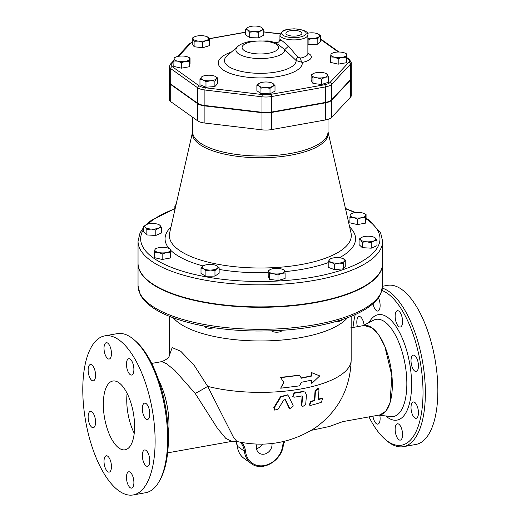 <?xml version="1.0" encoding="UTF-8"?>
<svg xmlns="http://www.w3.org/2000/svg" width="521" height="521" viewBox="0 0 521 521"><rect width="100%" height="100%" fill="white"/><g stroke="black" fill="none" stroke-linecap="round" stroke-linejoin="round"><path stroke-width="0.78" d="M325.638 73.331L327.442 74.62A7.861 2.807 0 0 0 325.638 73.331A7.861 2.807 0 0 0 322.225 72.523A7.861 2.807 0 0 0 314.521 73.083A7.861 2.807 0 0 0 313.844 73.331A7.861 2.807 0 0 0 312.04 75.747L311.128 74.816L313.798 73.344M328.354 76.861L324.961 77.277A7.861 2.807 0 0 0 327.442 74.62L328.354 76.861L328.354 82.325L321.568 84.474L312.952 83.451L312.952 77.987L312.04 75.747A7.861 2.807 0 0 0 317.263 77.844L312.952 77.987M324.961 77.277L321.568 79.01L317.263 77.844A7.861 2.807 0 0 0 324.961 77.277M344.72 52.999L346.849 54.021L346.582 54.985A7.861 2.807 0 0 0 344.628 52.96A7.861 2.807 0 0 0 343.059 52.478A7.861 2.807 0 0 0 335.211 52.308A7.861 2.807 0 0 0 332.834 52.96A7.861 2.807 0 0 0 330.887 54.653L331.154 53.689L332.652 53.038M334.404 57.16L330.62 56.926L330.887 54.653A7.861 2.807 0 0 0 334.404 57.16A7.861 2.807 0 0 0 342.251 57.323L338.194 58.704L334.404 57.16M346.582 54.985L346.309 57.258L342.251 57.323A7.861 2.807 0 0 0 346.582 54.985M307.878 38.059A7.861 2.807 0 0 0 313.375 38.372A7.861 2.807 0 0 0 319.249 36.509A7.861 2.807 0 0 0 317.686 33.767L317.686 33.767A7.861 2.807 0 0 0 310.21 32.875A7.861 2.807 0 0 0 307.468 33.285M317.686 33.767L317.686 33.767A7.861 2.807 0 0 0 317.673 33.761L320.682 35.63L319.249 36.509L317.823 38.704L313.375 38.372L308.927 39.355L307.878 38.567M245.638 29.313L248.139 27.307A7.861 2.807 0 0 0 247.67 30.107L245.638 29.313L245.638 34.777L249.702 37.675L249.702 32.211L247.67 30.107A7.861 2.807 0 0 0 254.235 31.651L249.702 32.211M261.262 30.394L258.768 32.4L254.235 31.651A7.861 2.807 0 0 0 261.262 30.394A7.861 2.807 0 0 0 261.731 27.593L263.763 29.697L261.262 30.394M260.715 27.046L261.731 27.593A7.861 2.807 0 0 0 260.598 26.994A7.861 2.807 0 0 0 255.166 26.05A7.861 2.807 0 0 0 248.804 26.994A7.861 2.807 0 0 0 248.139 27.307L248.771 27.007M194.112 41.263L193.2 39.023A7.861 2.807 0 0 0 198.423 41.12L194.112 41.263L194.112 46.727L192.288 43.556L192.288 38.092L194.984 36.613M206.121 40.56L202.728 42.286L198.423 41.12A7.861 2.807 0 0 0 206.121 40.56A7.861 2.807 0 0 0 208.602 37.896L209.514 40.137L206.121 40.56M206.798 36.607L208.602 37.896A7.861 2.807 0 0 0 206.798 36.607A7.861 2.807 0 0 0 203.385 35.799A7.861 2.807 0 0 0 195.681 36.366A7.861 2.807 0 0 0 195.004 36.607A7.861 2.807 0 0 0 193.2 39.023L192.288 38.092M181.373 62.715L177.583 61.165A7.861 2.807 0 0 0 185.43 61.335L181.373 62.715L181.373 68.179L173.793 66.395L174.066 58.658A7.861 2.807 0 0 0 177.583 61.165L173.793 60.931M187.899 57.01L190.028 58.033L189.488 61.263L185.43 61.335A7.861 2.807 0 0 0 189.761 58.99A7.861 2.807 0 0 0 187.807 56.971A7.861 2.807 0 0 0 186.238 56.483A7.861 2.807 0 0 0 178.39 56.32A7.861 2.807 0 0 0 176.013 56.971A7.861 2.807 0 0 0 174.066 58.658L174.333 57.701L175.831 57.049M214.88 81.094L210.432 80.768A7.861 2.807 0 0 0 216.313 78.905L214.88 81.094L214.88 86.558L205.984 87.209L205.984 81.745L202.975 79.882A7.861 2.807 0 0 0 210.432 80.768L205.984 81.745M202.825 76.255L201.393 77.134A7.861 2.807 0 0 0 202.975 79.882L199.96 79.329L201.393 77.134A7.861 2.807 0 0 1 202.956 76.164A7.861 2.807 0 0 1 207.273 75.271A7.861 2.807 0 0 1 214.73 76.157L214.75 76.164A7.861 2.807 0 0 0 214.73 76.157L217.745 78.026L216.313 78.905A7.861 2.807 0 0 0 214.75 76.164L214.75 76.164M321.568 84.474L321.568 79.01M312.952 83.451L311.128 80.28L311.128 74.816M346.849 54.021L346.849 59.485L346.309 62.722L338.194 64.168L338.194 58.704M346.309 62.722L346.309 57.258M338.194 64.168L330.62 62.39L330.62 56.926M320.682 35.63L320.682 41.094L317.823 44.168L317.823 38.704M317.823 44.168L308.927 44.819L308.927 39.355M308.927 44.819L307.878 44.396M258.768 32.4L258.768 37.864L263.763 35.161L263.763 29.697M258.768 37.864L249.702 37.675M202.728 42.286L202.728 47.75L209.514 45.601L209.514 40.137M189.488 61.263L189.488 66.727L190.028 63.497L190.028 58.033M205.984 87.209L199.96 84.793L199.96 79.329M214.88 86.558L217.745 83.49L217.745 78.026M202.728 47.75L194.112 46.727M189.488 66.727L181.373 68.179M275.003 85.639L272.503 86.336A7.861 2.807 0 0 0 272.971 83.536L275.003 85.639L275.003 91.103L270.008 93.813L270.008 88.349L265.476 87.593A7.861 2.807 0 0 0 272.503 86.336L270.008 88.349M271.955 82.989L272.971 83.536A7.861 2.807 0 0 0 271.838 82.937A7.861 2.807 0 0 0 266.407 81.992A7.861 2.807 0 0 0 260.044 82.937A7.861 2.807 0 0 0 259.38 83.249L260.018 82.95M258.911 86.05L256.879 85.255L259.38 83.249A7.861 2.807 0 0 0 258.911 86.05A7.861 2.807 0 0 0 265.476 87.593L260.943 88.153L258.911 86.05M270.008 93.813L260.943 93.617L256.879 90.719L256.879 85.255M260.943 93.617L260.943 88.153M336.305 321.418A5.243 1.869 0 0 0 340.669 320.897A5.243 1.869 0 0 0 342.225 319.594M271.591 330.835A5.243 1.869 0 0 0 277.433 332.19A5.243 1.869 0 0 0 281.887 330.34L281.887 330.327M204.838 326.198L204.838 326.413A5.243 1.869 0 0 0 207.664 328.074A5.243 1.869 0 0 0 213.87 327.702M158.364 224.46L159.96 225.319A7.861 2.807 0 0 0 158.501 224.453A7.861 2.807 0 0 0 153.89 223.542A7.861 2.807 0 0 0 146.707 224.453L146.707 224.453A7.861 2.807 0 0 0 146.531 224.531L146.707 224.453M145.248 227.293L143.646 226.433L146.531 224.531A7.861 2.807 0 0 0 145.248 227.293A7.861 2.807 0 0 0 151.318 229.077L146.844 229.468L145.248 227.293M161.562 227.495L158.677 228.087A7.861 2.807 0 0 0 159.96 225.319L161.562 227.495L161.562 232.959L155.799 235.459L146.844 234.932L146.844 229.468M158.677 228.087L155.799 229.995L151.318 229.077A7.861 2.807 0 0 0 158.677 228.087M175.662 206.42L174.874 206.407L176.202 204.043A7.861 2.807 0 0 0 176.078 204.193A7.861 2.807 0 0 0 175.896 205.385M357.413 219.12L353.622 217.57A7.861 2.807 0 0 0 361.47 217.739L357.413 219.12L357.413 224.584L349.832 222.799L350.105 215.062A7.861 2.807 0 0 0 353.622 217.57L349.832 217.335M363.938 213.415L366.068 214.437L365.527 217.667L361.47 217.739A7.861 2.807 0 0 0 365.794 215.394A7.861 2.807 0 0 0 363.847 213.376A7.861 2.807 0 0 0 362.277 212.887A7.861 2.807 0 0 0 354.43 212.724A7.861 2.807 0 0 0 352.053 213.376A7.861 2.807 0 0 0 350.105 215.062L350.373 214.105L351.87 213.454M362.277 242.193L360.682 240.018A7.861 2.807 0 0 0 366.758 241.796L362.277 242.193L362.277 247.657L359.086 244.623L359.086 239.159L361.965 237.25A7.861 2.807 0 0 0 360.682 240.018L359.086 239.159M374.117 240.813L371.232 242.721L366.758 241.796A7.861 2.807 0 0 0 374.117 240.813A7.861 2.807 0 0 0 375.4 238.045L376.996 240.22L374.117 240.813M373.804 237.185L375.4 238.045A7.861 2.807 0 0 0 373.935 237.179A7.861 2.807 0 0 0 369.324 236.267A7.861 2.807 0 0 0 362.147 237.179A7.861 2.807 0 0 0 361.965 237.25L362.147 237.179M328.204 261.874L329.409 259.66A7.861 2.807 0 0 0 331.389 262.376L328.204 261.874L328.204 267.338L334.573 269.644L334.573 264.18L331.389 262.376A7.861 2.807 0 0 0 338.969 263.118L334.573 264.18M344.563 261.151L343.359 263.365L338.969 263.118A7.861 2.807 0 0 0 344.563 261.151A7.861 2.807 0 0 0 342.883 258.546L342.89 258.553A7.861 2.807 0 0 0 342.584 258.436L345.768 260.246L344.563 261.151M342.584 258.436A7.861 2.807 0 0 0 335.003 257.693A7.861 2.807 0 0 0 331.089 258.546A7.861 2.807 0 0 0 329.409 259.66L330.614 258.755M282.545 269.331L283.743 269.819L284.42 270.764L285.098 273.017L281.555 273.375L278.006 275.042L273.779 273.792L269.552 273.857L268.875 271.604A7.861 2.807 0 0 0 273.779 273.792A7.861 2.807 0 0 0 281.555 273.375A7.861 2.807 0 0 0 284.42 270.764A7.861 2.807 0 0 0 282.545 269.331A7.861 2.807 0 0 0 279.517 268.569A7.861 2.807 0 0 0 271.747 268.992A7.861 2.807 0 0 0 270.751 269.331A7.861 2.807 0 0 0 268.875 271.604L268.198 270.66L270.712 269.344M216.013 265.41L216.697 265.743A7.861 2.807 0 0 0 215.974 265.397A7.861 2.807 0 0 0 209.722 264.447A7.861 2.807 0 0 0 204.18 265.397A7.861 2.807 0 0 0 203.099 265.957L204.076 265.436M203.45 268.764L201.008 268.055L203.099 265.957A7.861 2.807 0 0 0 203.45 268.764A7.861 2.807 0 0 0 210.432 270.054L205.899 270.783L203.45 268.764M217.055 268.543L214.965 270.633L210.432 270.054A7.861 2.807 0 0 0 217.055 268.543A7.861 2.807 0 0 0 216.697 265.743L219.146 267.761L217.055 268.543M155.799 235.459L155.799 229.995M146.844 234.932L143.646 231.897L143.646 226.433M174.874 209.885L174.874 206.407M365.527 217.667L365.527 223.131L366.068 219.901L366.068 214.437M371.232 242.721L371.232 248.185L376.996 245.684L376.996 240.22M343.359 263.365L343.359 268.829L345.768 265.71L345.768 260.246M343.359 268.829L334.573 269.644M278.006 275.042L278.006 280.506L285.098 278.481L285.098 273.017M278.006 280.506L269.552 279.321L269.552 273.857M219.146 267.761L219.146 273.225L214.965 276.097L214.965 270.633M214.965 276.097L205.899 276.247L205.899 270.783M205.899 276.247L201.008 273.518L201.008 268.055M365.527 223.131L357.413 224.584M371.232 248.185L362.277 247.657M269.552 279.321L268.198 276.123L268.198 270.66M168.68 248.296L170.81 249.318L170.543 250.275A7.861 2.807 0 0 0 168.589 248.256A7.861 2.807 0 0 0 167.02 247.768A7.861 2.807 0 0 0 159.172 247.605A7.861 2.807 0 0 0 156.801 248.256A7.861 2.807 0 0 0 154.848 249.943L155.115 248.986L156.619 248.335M158.364 252.451L154.581 252.216L154.848 249.943A7.861 2.807 0 0 0 158.364 252.451A7.861 2.807 0 0 0 166.212 252.62L162.155 254.001L158.364 252.451M170.543 250.275L170.276 252.548L166.212 252.62A7.861 2.807 0 0 0 170.543 250.275M170.81 249.318L170.81 254.782L170.276 258.012L162.155 259.465L162.155 254.001M170.276 258.012L170.276 252.548M162.155 259.465L154.581 257.68L154.581 252.216M346.849 58.124L348.38 59.212A10.791 3.849 180 0 1 348.972 62.149A1.745 1.55 43 0 1 350.626 63.979A12.537 4.474 0 0 0 351.271 62.566L351.271 78.072A12.537 4.474 180 0 1 350.626 79.485L331.636 99.85A12.537 4.474 180 0 1 325.351 102.435L271.558 112.048A12.537 4.474 180 0 1 261.985 112.295L204.896 105.516A12.537 4.474 180 0 1 197.641 103.275L170.706 84.083A12.537 4.474 180 0 1 169.377 82.084L169.377 66.577A12.537 4.474 0 0 0 170.706 68.583A1.745 1.459 -54.5 0 1 172.262 66.668A10.791 3.849 180 0 1 171.676 63.731L173.793 61.458M286.752 34.555A8.004 2.852 180 0 1 285.905 33.311A8.004 2.852 180 0 1 293.903 30.426A8.004 2.852 180 0 1 301.906 33.311A8.004 2.852 180 0 1 295.7 36.06A8.004 2.852 180 0 1 286.752 34.555M307.852 54.015L307.878 53.676A13.976 4.989 180 0 1 300.63 58.052L297.686 57.043L288.523 46.161C281.887 40.351 279.165 38.411 280.357 40.338M275.433 43.035C275.537 42.507 278.624 44.715 284.707 49.638L288.523 46.161M279.933 34.914A13.976 4.989 0 0 0 281.412 37.141A13.976 4.989 0 0 0 297.12 39.765A13.976 4.989 0 0 0 307.878 34.914C308.53 31.748 303.945 29.717 294.144 28.805C287.084 29.313 283.209 30.107 282.512 31.175L279.933 34.914L279.933 39.238C279.608 41.849 278.084 42.956 275.362 42.546L268.263 40.944L251.213 41.12C244.193 42.585 239.712 44.389 237.778 46.538A24.396 8.701 0 0 0 238.507 53.761A24.396 8.701 0 0 0 266.244 58.306A24.396 8.701 0 0 0 284.707 49.638L296.156 60.553A3.491 1.498 129.8 0 1 297.686 57.043M300.63 58.052A3.491 1.57 -101.1 0 0 302.31 62.409A17.467 6.232 0 0 0 307.878 53.201M237.778 46.538L227.202 55.669A35.838 12.784 180 0 0 253.343 73.09A35.838 12.784 180 0 0 296.156 60.553L302.31 62.409A42.012 14.985 0 0 1 244.466 76.821A42.012 14.985 0 0 1 231.35 52.087M170.706 84.493L197.641 103.686A12.537 4.474 0 0 0 204.896 105.926L261.985 112.699A12.537 4.474 0 0 0 271.558 112.458L325.351 102.845A12.537 4.474 0 0 0 331.636 100.26L350.626 79.895A12.537 4.474 0 0 0 351.271 78.482L351.271 95.617A12.537 4.474 180 0 1 350.626 97.03L331.636 117.394A12.537 4.474 180 0 1 325.351 119.98L271.558 129.592A12.537 4.474 180 0 1 261.985 129.84L204.896 123.06A12.537 4.474 180 0 1 197.641 120.82L170.706 101.628A12.537 4.474 180 0 1 169.377 99.628L169.377 82.494A12.537 4.474 0 0 0 170.706 84.493L170.706 101.628M351.161 316.332L351.161 359.965C350.34 388.477 338.389 411.082 315.322 427.793C291.226 443.084 265.078 447.65 236.892 441.482L233.362 437.06L207.69 386.38L194.183 365.338L180.774 351.271L172.171 347.598L169.514 355.068M289.852 408.685L293.323 406.015L288.621 396.175L287.605 394.996L280.904 396.937L274.235 407.871L274.515 410.073L278.064 409.245L283.886 399.848L285.43 399.698L289.852 408.685L289.005 407.858L284.994 399.353M274.32 409.91L273.818 407.572L280.5 396.65L287.397 394.859M318.344 399.229A89.202 31.82 0 0 0 321.268 398.298L322.291 398.383L322.707 398.682L321.685 398.598A90.094 32.139 180 0 1 318.298 399.666L318.969 389.942L318.403 388.594L315.472 390.932L314.808 400.656A90.094 32.139 180 0 1 311.219 401.58L309.643 405.175L310.763 405.338A89.078 31.774 0 0 0 321.21 402.336L322.707 398.682M309.643 405.175L309.233 404.889L310.822 401.294A89.202 31.82 0 0 0 314.404 400.369L315.075 390.646L317.999 388.308L318.403 388.594M292.809 396.722L294.033 392.893A90.784 32.387 0 0 0 302.369 391.525L304.844 392L302.76 391.805A91.657 32.699 180 0 1 294.424 393.173L292.997 396.872L294.3 397.165A91.377 32.595 0 0 0 301.861 395.934L302.597 396.585L301.848 405.436L302.343 406.732L305.671 404.68L306.459 395.042L305.234 392.28M302.343 406.732L301.444 405.149L302.128 395.934M382.609 241.236L382.609 263.268A122.285 43.627 180 0 1 288.452 305.723A122.285 43.627 180 0 1 150.979 282.805A122.285 43.627 180 0 1 138.039 263.268L138.039 241.236A122.285 43.627 0 0 0 150.979 260.774A122.285 43.627 0 0 0 288.452 283.691A122.285 43.627 0 0 0 382.609 241.236L380.636 232.9L369.376 220.376L366.068 218.123M138.039 263.476A122.285 43.627 0 0 0 138.039 263.678A122.285 43.627 0 0 0 260.324 307.305A122.285 43.627 0 0 0 382.609 263.678A122.285 43.627 0 0 0 382.609 263.476M347.396 317.79A90.843 32.406 180 0 1 260.324 340.968A90.843 32.406 180 0 1 173.246 317.79M280.487 377.282L283.899 382.609L280.682 388.197L283.671 382.31L280.487 377.282A90.843 32.406 0 0 0 299.184 374.977L299.555 375.257L280.734 377.673M301.197 377.894A90.843 32.406 0 0 0 311.343 375.765L311.343 372.502L319.731 375.915L311.832 372.756L311.832 376.019L301.385 378.207L299.555 375.257M280.682 388.197L299.555 385.866L301.385 382.284L311.832 380.102L311.832 383.365L311.343 383.104L311.343 380.219M311.832 383.365L319.731 375.915M311.343 372.502L311.832 372.756M311.343 375.765L311.832 376.019M301.861 395.934L302.206 396.305M314.808 400.656L314.404 400.369M283.268 444.315L282.89 444.53A20.964 17.512 -54.5 0 1 264.264 465.566A20.964 17.512 -54.5 0 1 245.58 451.258L244.414 451.219L237.374 446.204L237.758 445.683M271.962 443.443A8.733 7.294 -54.5 0 1 268.002 452.456A8.733 7.294 -54.5 0 1 259.165 453.101A8.733 7.294 -54.5 0 1 257.068 444.016M256.508 448.555A8.733 7.294 125.5 0 0 262.753 444.042M169.579 354.788C169.39 357.321 166.759 359.607 161.692 361.639L166.368 363.632L174.743 370.327L195.212 393.466A13.103 0.514 150.7 0 0 207.69 386.38A90.843 32.406 180 0 0 301.985 388.764A90.843 32.406 180 0 0 351.161 359.965M195.212 393.466L217.439 428.308L225.801 438.408L231.91 441.372L167.645 452.853M158.723 380.447A45.418 18.997 79.9 0 1 168.368 434.449M118.957 382.772A34.94 14.614 79.9 0 1 134.281 419.789A34.94 14.614 79.9 0 1 125.099 449.805A34.94 14.614 79.9 0 1 104.571 417.985A34.94 14.614 79.9 0 1 112.816 381.02A34.94 14.614 79.9 0 1 118.957 382.772M134.242 433.283A34.94 14.614 79.9 0 1 127.104 393.355M159.387 481.046L160.344 479.3A79.049 33.064 -100.1 0 0 165.567 407.083A79.049 33.064 -100.1 0 0 135.668 341.151L134.164 339.842A80.794 33.8 79.9 0 1 164.727 407.24A80.794 33.8 79.9 0 1 159.387 481.046A80.794 33.8 79.9 0 1 145.659 492.716L133.168 494.95A80.794 33.8 -100.1 0 0 152.23 409.493A80.794 33.8 -100.1 0 0 104.767 335.876A80.794 33.8 -100.1 0 0 83.51 405.273A80.794 33.8 -100.1 0 0 118.957 490.893A80.794 33.8 -100.1 0 0 133.168 494.95M104.747 335.876L117.245 333.642A80.794 33.8 79.9 0 1 134.164 339.842M110.361 460.349A8.297 3.471 79.9 0 1 109.189 472.124A8.297 3.471 79.9 0 1 104.317 464.569A8.297 3.471 79.9 0 1 106.271 455.79A8.297 3.471 79.9 0 1 110.361 460.349M95.571 422.173A8.297 3.471 79.9 0 1 93.318 427.695A8.297 3.471 79.9 0 1 88.44 420.134A8.297 3.471 79.9 0 1 90.4 411.356A8.297 3.471 79.9 0 1 95.571 422.173M94.483 380.037A8.297 3.471 79.9 0 1 93.318 380.858A8.297 3.471 79.9 0 1 88.44 373.297A8.297 3.471 79.9 0 1 90.4 364.518A8.297 3.471 79.9 0 1 94.933 370.535A8.297 3.471 79.9 0 1 94.483 380.037M107.73 358.624A8.297 3.471 79.9 0 1 104.089 349.832A8.297 3.471 79.9 0 1 106.271 342.707A8.297 3.471 79.9 0 1 111.149 350.262A8.297 3.471 79.9 0 1 109.189 359.041A8.297 3.471 79.9 0 1 107.73 358.624M127.554 370.477A8.297 3.471 79.9 0 1 128.726 358.702A8.297 3.471 79.9 0 1 133.597 366.256A8.297 3.471 79.9 0 1 131.644 375.035A8.297 3.471 79.9 0 1 127.554 370.477M142.344 408.653A8.297 3.471 79.9 0 1 144.597 403.13A8.297 3.471 79.9 0 1 149.475 410.685A8.297 3.471 79.9 0 1 147.515 419.464A8.297 3.471 79.9 0 1 142.344 408.653M143.431 450.789A8.297 3.471 79.9 0 1 144.597 449.968A8.297 3.471 79.9 0 1 149.475 457.529A8.297 3.471 79.9 0 1 147.515 466.308A8.297 3.471 79.9 0 1 142.982 460.29A8.297 3.471 79.9 0 1 143.431 450.789M130.185 472.202A8.297 3.471 79.9 0 1 133.825 480.987A8.297 3.471 79.9 0 1 131.644 488.118A8.297 3.471 79.9 0 1 126.766 480.564A8.297 3.471 79.9 0 1 128.726 471.785A8.297 3.471 79.9 0 1 130.185 472.202M381.965 290.484A79.049 33.064 79.9 0 1 422.909 386.628A79.049 33.064 79.9 0 1 387.631 441.267A79.049 33.064 79.9 0 1 384.98 439.17A79.049 33.064 79.9 0 1 368.972 416.885M352.997 327.468A79.049 33.064 79.9 0 1 355.231 314.593M379.802 415.25A8.297 3.471 79.9 0 1 377.862 424.133A8.297 3.471 79.9 0 1 373.778 419.574A8.297 3.471 79.9 0 1 372.919 416.175M357.413 326.687A8.297 3.471 79.9 0 1 357.901 317.335A8.297 3.471 79.9 0 1 359.067 316.521A8.297 3.471 79.9 0 1 364.094 325.058M378.409 297.784A8.297 3.471 79.9 0 1 380.109 306.166A8.297 3.471 79.9 0 1 377.862 311.05A8.297 3.471 79.9 0 1 373.016 303.658M401.483 315.264A8.297 3.471 79.9 0 1 400.31 327.038A8.297 3.471 79.9 0 1 395.439 319.484A8.297 3.471 79.9 0 1 397.393 310.705A8.297 3.471 79.9 0 1 401.483 315.264M418.441 365.95A8.297 3.471 79.9 0 1 416.188 371.473A8.297 3.471 79.9 0 1 411.31 363.912A8.297 3.471 79.9 0 1 413.27 355.133A8.297 3.471 79.9 0 1 418.441 365.95M417.354 417.497A8.297 3.471 79.9 0 1 416.188 418.311A8.297 3.471 79.9 0 1 411.31 410.756A8.297 3.471 79.9 0 1 413.27 401.978A8.297 3.471 79.9 0 1 417.803 407.995A8.297 3.471 79.9 0 1 417.354 417.497M398.852 439.704A8.297 3.471 79.9 0 1 395.211 430.913A8.297 3.471 79.9 0 1 397.399 423.788A8.297 3.471 79.9 0 1 402.271 431.349A8.297 3.471 79.9 0 1 400.31 440.121A8.297 3.471 79.9 0 1 398.852 439.704M379.562 414.983A45.418 18.997 -100.1 0 0 391.981 376.409A45.418 18.997 -100.1 0 0 372.007 327.774A45.418 18.997 -100.1 0 0 363.586 325.586M384.98 439.17L386.478 440.473A80.794 33.8 -100.1 0 0 389.194 442.616A80.794 33.8 -100.1 0 0 403.397 446.673A80.794 33.8 -100.1 0 0 423.801 369.799A80.794 33.8 -100.1 0 0 382.44 288.172M403.397 446.673L415.895 444.446A80.794 33.8 -100.1 0 0 434.957 358.962A80.794 33.8 -100.1 0 0 387.481 285.371L382.603 286.237M311.486 430.294L329.493 426.471L342.727 421.632L379.972 414.911L385.781 411.193L389.988 402.726L391.903 375.888L384.85 346.498L378.826 335.101L372.007 327.774L364.023 325.508M209.045 38.821L245.638 32.282M177.557 56.489L189.39 43.803A1.745 1.55 43 0 1 190.666 43.367A10.791 3.849 180 0 1 192.288 42.266M173.838 60.482L170.4 64.174A1.745 1.55 43 0 1 171.676 63.731M178.625 56.281L190.666 43.367M263.763 31.989L280.077 33.924M320.682 39.563A10.791 3.849 180 0 1 321.437 40.019A1.745 1.459 -54.5 0 1 322.453 40.228L320.682 39.27M170.706 84.083L170.706 68.583L197.641 87.775A1.745 1.459 -54.5 0 1 199.204 85.861L172.262 66.668M348.38 59.212A1.745 1.459 -54.5 0 1 349.396 59.42L346.849 57.61M321.437 40.019L338.279 52.015M197.641 103.275L197.641 87.775A12.537 4.474 0 0 0 204.896 90.016A1.745 0.514 -83.2 0 1 205.443 87.789A10.791 3.849 180 0 1 199.204 85.861M204.896 105.516L204.896 90.016L261.985 96.789A1.745 0.514 -83.2 0 1 262.538 94.568L205.443 87.789M348.972 62.149L329.975 82.52A1.745 1.55 43 0 1 331.636 84.35L350.626 63.979L350.626 79.485M261.985 112.295L261.985 96.789A12.537 4.474 0 0 0 271.558 96.548A1.745 0.729 -100.1 0 0 270.77 94.353A10.791 3.849 180 0 1 262.538 94.568M329.975 82.52A10.791 3.849 180 0 1 324.57 84.747A1.745 0.729 79.9 0 1 325.351 86.935A12.537 4.474 0 0 0 331.636 84.35L331.636 99.85M271.558 112.048L271.558 96.548L325.351 86.935L325.351 102.435M324.57 84.747L270.77 94.353M282.975 35.233A12.23 4.363 180 0 1 294.632 28.922A12.23 4.363 180 0 1 304.114 35.682A12.23 4.363 180 0 1 282.975 35.233M244.03 50.387A18.222 6.499 180 0 1 261.405 40.983A18.222 6.499 180 0 1 275.531 51.051A18.222 6.499 180 0 1 244.03 50.387M192.627 131.741A67.886 24.213 0 0 0 260.324 157.759A67.886 24.213 0 0 0 328.015 131.741L351.004 232.933A90.98 32.458 180 0 1 260.324 268.009A90.98 32.458 180 0 1 169.638 232.933L192.627 131.735M328.015 119.342L328.015 131.859A67.697 24.148 180 0 1 260.324 156.007A67.697 24.148 180 0 1 192.627 131.859L192.627 117.251M197.641 103.686L197.641 120.82M204.896 105.926L204.896 123.06M261.985 112.699L261.985 129.84M271.558 112.458L271.558 129.592M325.351 102.845L325.351 119.98M331.636 100.26L331.636 117.394M350.626 79.895L350.626 97.03M170.986 227A95.252 33.982 0 0 0 168.96 248.406M170.81 250.412A95.252 33.982 0 0 0 203.099 265.957M219.146 269.435A95.252 33.982 0 0 0 268.198 272.652M284.733 271.636A95.252 33.982 0 0 0 328.204 262.63M339.399 257.732A95.252 33.982 0 0 0 349.656 227M366.068 218.807A119.667 42.689 180 0 1 315.127 276.742A119.667 42.689 180 0 1 153.324 257.908A119.667 42.689 180 0 1 143.646 229.305M148.042 224.023A119.667 42.689 180 0 1 174.874 208.901M345.527 208.817A119.667 42.689 180 0 1 354.912 212.646M294.424 393.173L294.033 392.893M302.76 391.805L302.369 391.525M301.848 405.436L301.444 405.149M321.685 398.598L321.268 398.298M315.472 390.932L315.075 390.646M311.219 401.58L310.822 401.294M289.416 408.145L289.005 407.858M280.904 396.937L280.5 396.65M274.235 407.871L273.818 407.572M240.337 442.205A21.836 18.242 -54.5 0 1 244.414 451.219A21.836 18.242 125.5 0 0 251.174 463.495C262.389 472.43 282.558 460.33 283.359 444.439L284.818 441.235M245.58 451.258A22.709 18.971 125.5 0 0 241.861 442.485M284.303 441.359A22.709 18.971 125.5 0 0 282.89 444.53M235.915 441.307L237.283 446.074C237.869 451.401 240.155 455.536 244.134 458.48A21.836 18.242 -54.5 0 1 237.374 446.204A21.836 18.242 125.5 0 0 235.961 441.313M385.768 415.966A53.552 22.403 -100.1 0 0 387.631 417.445A53.552 22.403 -100.1 0 0 409.298 361.431A53.552 22.403 -100.1 0 0 369.07 322.512M362.792 325.729L373.577 320.207A49.345 20.638 79.9 0 1 405.077 364.303A49.345 20.638 79.9 0 1 390.796 416.572L378.767 415.126M382.609 285.71A122.285 43.627 180 0 1 260.324 329.337A122.285 43.627 180 0 1 138.039 285.71L140.038 294.111C142.233 298.553 145.913 302.662 151.09 306.446C170.641 321.138 213.115 330.763 257.537 331.011C292.027 331.102 321.665 326.817 346.439 318.142C355.745 314.775 363.391 310.92 369.376 306.569C374.671 302.74 378.422 298.566 380.636 294.046L382.609 285.71L382.609 263.678M332.834 52.96L332.372 53.149M176.013 56.971L175.551 57.16M202.956 76.164L202.448 76.372M158.501 224.453L158.912 224.623M352.053 213.376L351.59 213.564M373.935 237.179L374.345 237.342M331.089 258.546L330.425 258.82M156.801 248.256L156.333 248.445M208.986 38.691L245.638 32.139M189.39 43.803L192.288 41.993M263.763 31.859L280.122 33.8M170.4 64.174L169.377 66.577M322.453 40.228L338.995 52.015M351.271 62.566L349.396 59.42M307.878 53.676L307.878 34.914M355.654 212.548L345.443 208.452M174.874 208.569L151.09 220.507L146.049 224.759M143.646 227.345L140.038 232.841L138.039 241.236M169.481 316.332L169.481 355.172M292.997 396.872L292.6 396.592M287.605 394.996L287.208 394.716M274.515 410.073L274.092 409.773M244.134 458.48L251.174 463.495M236.892 441.482L231.91 441.372M161.692 361.639L151.67 363.43M364.042 325.501L350.653 327.885M138.039 263.678L138.039 285.71"/></g></svg>
